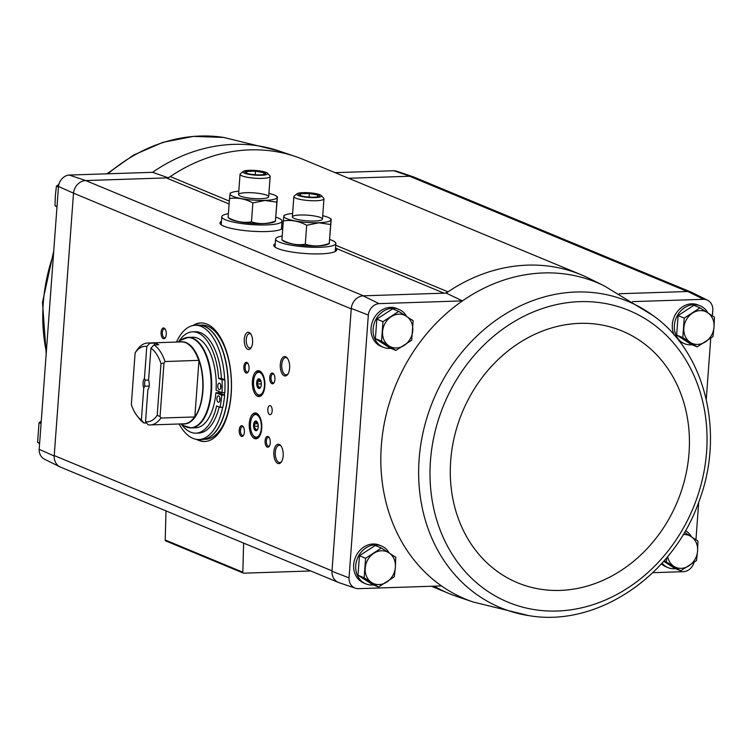 <?xml version="1.0" encoding="UTF-8"?>
<svg xmlns="http://www.w3.org/2000/svg" width="752" height="752" viewBox="0 0 752 752"><rect width="100%" height="100%" fill="white"/><g stroke="black" fill="none" stroke-linecap="round" stroke-linejoin="round"><path stroke-width="1.13" d="M675.578 568.681A20.492 17.503 -67.5 0 1 674.394 568.766A20.492 17.503 -67.5 0 1 668.02 567.619L665.952 566.754A20.492 17.503 -67.5 0 1 661.422 563.831M692.019 344.745A20.492 17.503 -67.5 0 1 690.844 344.82A20.492 17.503 -67.5 0 1 684.461 343.673L682.393 342.818A20.492 17.503 -67.5 0 1 679.047 340.891M674.347 335.166A20.492 17.503 -67.5 0 1 677.326 311.619A20.492 17.503 -67.5 0 1 698.1 304.974L700.168 305.829A20.492 17.503 -67.5 0 1 707.867 312.823M712.398 315.774L712.821 310.087A11.778 10.067 -67.5 0 0 707.538 300.208A11.778 10.067 -67.5 0 0 703.712 299.305L632.507 301.637M694.04 562.364A11.778 10.067 -67.5 0 1 683.718 571.661L652.811 572.676M710.753 338.24L706.26 399.368M698.711 502.195L695.957 539.72M368.33 315.069A11.778 10.067 -67.5 0 1 379.064 303.629L363.084 295.827A12.944 11.064 112.5 0 0 351.269 308.423L368.33 315.069L349.031 577.874A11.778 10.067 -67.5 0 0 355.386 588.205A11.778 10.067 -67.5 0 0 358.131 588.666L441.509 585.93A171.371 146.433 112.5 0 0 473.356 602.061L456.915 596.505A172.537 147.43 -67.5 0 1 448.991 593.516A172.537 147.43 -67.5 0 1 434.12 586.165M379.064 303.629L462.442 300.894L446.19 293.101L363.084 295.827M703.712 299.305L687.779 291.503L619.169 293.75M60.95 467.302A12.944 11.064 -67.5 0 1 60.01 466.898L44.462 459.181A11.778 10.067 -67.5 0 1 39.179 449.301L58.477 186.496A11.778 10.067 -67.5 0 1 69.212 175.056L152.59 172.321A171.371 146.433 -67.5 0 1 279.114 150.992L295.545 156.548A172.537 147.43 -67.5 0 1 303.479 159.537L581.249 274.79A172.537 147.43 -67.5 0 1 588.957 278.306L604.495 286.014A171.371 146.433 112.5 0 0 462.442 300.894A171.371 146.433 112.5 0 0 441.509 585.93M168.429 177.848L152.59 172.321M60.01 466.898A12.944 11.064 -67.5 0 1 54.2 456.013L73.47 193.602A12.944 11.054 -67.5 0 1 85.719 180.555L69.212 175.056M363.479 295.818L85.719 180.555L166.305 177.914L229.106 203.971M414.004 177.124A12.944 11.064 112.5 0 0 413.055 176.748A12.944 11.064 112.5 0 0 410.009 176.241L348.599 178.252M410.009 176.241L393.869 170.732L335.101 172.659M373.377 584.915A20.492 17.503 -67.5 0 1 372.202 585A20.492 17.503 -67.5 0 1 365.82 583.853L363.752 582.997A20.492 17.503 -67.5 0 1 355.433 557.364A20.492 17.503 -67.5 0 1 379.459 545.144L381.527 546.008A20.492 17.503 -67.5 0 1 389.226 552.993M390.749 348.298A20.492 17.503 -67.5 0 1 389.574 348.383A20.492 17.503 -67.5 0 1 383.191 347.236L381.123 346.381A20.492 17.503 -67.5 0 1 372.804 320.747A20.492 17.503 -67.5 0 1 396.83 308.527L398.898 309.392A20.492 17.503 -67.5 0 1 406.597 316.376M707.538 300.208L691.99 292.5A12.944 11.064 112.5 0 0 687.779 291.503M355.386 588.205L338.945 582.64A12.944 11.064 -67.5 0 1 331.97 571.276L351.269 308.423M335.702 245.227L448.042 291.842A8.629 7.37 -67.5 0 1 444.075 293.177L335.618 248.169A31.565 5.931 -175.8 0 1 336.67 250.2A31.565 5.931 -175.8 0 1 304.823 253.499A31.565 5.931 -175.8 0 1 273.794 245.584A31.565 5.931 -175.8 0 1 275.27 243.657M282.921 226.305L281.803 225.835A31.565 5.931 -175.8 0 1 282.865 227.123M282.799 228.006A31.565 5.931 -175.8 0 1 250.642 231.146A31.565 5.931 -175.8 0 1 219.979 223.25A31.565 5.931 -175.8 0 1 221.455 221.323M349.031 577.874L331.97 571.276M289.614 368.198A9.701 4.7 88.1 0 1 287.819 374.261A9.701 4.7 88.1 0 1 281.633 372.766A9.701 4.7 88.1 0 1 281.21 359.992A9.701 4.7 88.1 0 1 287.292 358.102A9.701 4.7 88.1 0 1 289.614 368.198M283.175 455.872A9.701 4.7 88.1 0 1 281.38 461.935A9.701 4.7 88.1 0 1 275.194 460.45A9.701 4.7 88.1 0 1 274.771 447.666A9.701 4.7 88.1 0 1 280.853 445.776A9.701 4.7 88.1 0 1 283.175 455.872M252.569 342.592A8.629 4.183 88.1 0 1 250.98 347.979A8.629 4.183 88.1 0 1 245.472 346.663A8.629 4.183 88.1 0 1 245.105 335.298A8.629 4.183 88.1 0 1 250.51 333.615A8.629 4.183 88.1 0 1 252.569 342.592M272.177 411.034A4.531 2.19 88.1 0 1 270.156 414.662A4.531 2.19 88.1 0 1 267.815 410.207A4.531 2.19 88.1 0 1 269.855 405.601A4.531 2.19 88.1 0 1 272.177 411.034M274.922 379.516A5.396 2.613 88.1 0 1 273.925 382.881A5.396 2.613 88.1 0 1 270.485 382.054A5.396 2.613 88.1 0 1 270.25 374.957A5.396 2.613 88.1 0 1 273.625 373.904A5.396 2.613 88.1 0 1 274.922 379.516M270.259 442.89A5.396 2.613 88.1 0 1 269.272 446.265A5.396 2.613 88.1 0 1 265.832 445.438A5.396 2.613 88.1 0 1 265.597 438.331A5.396 2.613 88.1 0 1 268.972 437.288A5.396 2.613 88.1 0 1 270.259 442.89M264.826 386.218A12.944 6.27 88.1 0 1 259.045 396.567A12.944 6.27 88.1 0 1 252.352 383.84A12.944 6.27 88.1 0 1 258.199 370.708A12.944 6.27 88.1 0 1 264.826 386.218M261.724 428.471A12.944 6.27 88.1 0 1 255.943 438.82A12.944 6.27 88.1 0 1 249.25 426.093A12.944 6.27 88.1 0 1 255.088 412.961A12.944 6.27 88.1 0 1 261.724 428.471M192.841 325.569A59.314 28.726 88.1 0 1 200.793 322.937A59.314 28.726 88.1 0 1 231.193 394.029A59.314 28.726 88.1 0 1 204.676 441.499A59.314 28.726 88.1 0 1 196.573 439.394M166.258 334.424A5.396 2.613 88.1 0 1 165.261 337.789A5.396 2.613 88.1 0 1 161.821 336.962A5.396 2.613 88.1 0 1 161.586 329.865A5.396 2.613 88.1 0 1 164.961 328.812A5.396 2.613 88.1 0 1 166.258 334.424M249.044 368.781A5.396 2.613 88.1 0 1 248.047 372.146A5.396 2.613 88.1 0 1 244.607 371.319A5.396 2.613 88.1 0 1 244.381 364.222A5.396 2.613 88.1 0 1 247.756 363.169A5.396 2.613 88.1 0 1 249.044 368.781M244.391 432.156A5.396 2.613 88.1 0 1 243.394 435.521A5.396 2.613 88.1 0 1 239.954 434.703A5.396 2.613 88.1 0 1 239.728 427.597A5.396 2.613 88.1 0 1 243.103 426.553A5.396 2.613 88.1 0 1 244.391 432.156M581.249 274.79A172.537 147.43 -67.5 0 0 448.042 291.842A172.537 147.43 112.5 0 0 446.19 293.101M393.869 170.732A11.778 10.067 -67.5 0 1 396.614 171.193L413.055 176.748M687.384 291.513L409.614 176.25A12.944 11.054 -67.5 0 1 413.647 176.974L691.05 292.096M85.324 180.574A12.944 11.064 112.5 0 0 73.508 193.161L351.24 308.865M337.996 582.264L60.592 467.152A12.944 11.054 -67.5 0 1 54.229 455.571L331.999 570.834M58.477 186.496L73.508 193.161M54.2 456.013L39.179 449.301M295.545 156.548A172.537 147.43 -67.5 0 0 170.281 176.579A8.629 7.37 -67.5 0 1 166.305 177.914M310.792 570.975L243.704 573.174A1.081 0.921 -67.5 0 1 242.84 572.206L243.61 543.104M166.089 540.97A1.081 0.921 -67.5 0 1 165.214 540.002L165.995 510.89M243.667 435.07A4.456 2.162 88.1 0 1 242.764 435.511A4.456 2.162 88.1 0 1 240.461 431.131A4.456 2.162 88.1 0 1 242.473 426.6A4.456 2.162 88.1 0 1 243.404 426.986M248.32 371.685A4.456 2.162 88.1 0 1 247.417 372.137A4.456 2.162 88.1 0 1 245.114 367.747A4.456 2.162 88.1 0 1 247.126 363.225A4.456 2.162 88.1 0 1 248.057 363.611M165.525 337.328A4.456 2.162 88.1 0 1 164.632 337.78A4.456 2.162 88.1 0 1 162.329 333.399A4.456 2.162 88.1 0 1 164.34 328.868A4.456 2.162 88.1 0 1 165.261 329.254M205.155 441.471A59.314 28.726 88.1 0 1 197.795 439.516M194.044 325.372A59.314 28.726 88.1 0 1 201.263 322.937M269.536 445.804A4.456 2.162 88.1 0 1 268.643 446.246A4.456 2.162 88.1 0 1 266.34 441.866A4.456 2.162 88.1 0 1 268.351 437.335A4.456 2.162 88.1 0 1 269.272 437.73M274.189 382.42A4.456 2.162 88.1 0 1 273.296 382.871A4.456 2.162 88.1 0 1 270.993 378.482A4.456 2.162 88.1 0 1 273.004 373.96A4.456 2.162 88.1 0 1 273.925 374.346M251.394 347.264A7.172 3.469 88.1 0 1 249.937 347.997A7.172 3.469 88.1 0 1 246.233 340.947A7.172 3.469 88.1 0 1 249.467 333.672A7.172 3.469 88.1 0 1 250.971 334.302M281.699 461.427A8.629 4.183 88.1 0 1 279.744 462.527A8.629 4.183 88.1 0 1 275.288 454.048A8.629 4.183 88.1 0 1 279.18 445.287A8.629 4.183 88.1 0 1 281.201 446.256M288.129 373.753A8.629 4.183 88.1 0 1 286.183 374.853A8.629 4.183 88.1 0 1 281.727 366.374A8.629 4.183 88.1 0 1 285.619 357.614A8.629 4.183 88.1 0 1 287.64 358.582M39.64 443.125L37.6 442.279L39.602 443.614M41.069 423.611L39.029 422.765L37.6 442.279M41.247 421.148L39.029 422.765M58.891 184.343L56.409 186.158L55.347 195.764L54.981 205.672L56.973 206.997M58.449 186.994L56.409 186.158M57.011 206.518L54.981 205.672M395.89 350.432L389.771 347.894L375.398 338.635L376.837 319.111L392.638 308.865L398.757 311.403L382.956 321.659L381.527 341.173L395.89 350.432L411.701 340.186L413.13 320.672L398.757 311.403M383.191 347.236A20.492 17.503 -67.5 0 1 374.881 321.602A20.492 17.503 -67.5 0 1 398.898 309.392M378.519 587.049L372.39 584.511L358.027 575.242L359.456 555.728L375.257 545.482L381.386 548.02L365.585 558.275L364.147 577.79L378.519 587.049L394.321 576.793L395.383 567.187L395.759 557.279L381.386 548.02M365.82 583.853A20.492 17.503 -67.5 0 1 357.501 558.219A20.492 17.503 -67.5 0 1 381.527 546.008M664.223 560.672L680.72 570.815L674.591 568.277L663.715 561.255M668.02 567.619A20.492 17.503 -67.5 0 1 662.033 563.154M685.467 530.63A20.492 17.503 -67.5 0 1 691.426 536.759M697.16 346.879L691.041 344.331L676.668 335.072L678.097 315.558L693.908 305.303L700.027 307.841L684.226 318.096L682.797 337.61L697.16 346.879L712.971 336.623L714.024 327.007L714.4 317.109L700.027 307.841M684.461 343.673A20.492 17.503 -67.5 0 1 676.142 318.04A20.492 17.503 -67.5 0 1 700.168 305.829M676.668 335.072L682.797 337.61M678.097 315.558L684.226 318.096M714.024 327.007A17.258 14.739 -67.5 0 1 705.404 341.887A17.258 14.739 -67.5 0 1 690.317 342.386A17.258 14.739 -67.5 0 1 683.85 327.994A17.258 14.739 -67.5 0 1 692.47 313.114A17.258 14.739 -67.5 0 1 707.557 312.616A17.258 14.739 -67.5 0 1 714.024 327.007M680.72 570.815L696.521 560.56L697.583 550.943L697.959 541.045L684.79 532.538M666.874 557.552L666.347 561.556M683.154 534.569A17.258 14.739 -67.5 0 1 691.116 536.561A17.258 14.739 -67.5 0 1 697.583 550.943A17.258 14.739 -67.5 0 1 688.964 565.833A17.258 14.739 -67.5 0 1 673.877 566.322A17.258 14.739 -67.5 0 1 667.654 556.602M358.027 575.242L364.147 577.79M359.456 555.728L365.585 558.275M395.383 567.187A17.258 14.739 -67.5 0 1 386.763 582.067A17.258 14.739 -67.5 0 1 371.676 582.565A17.258 14.739 -67.5 0 1 365.209 568.174A17.258 14.739 -67.5 0 1 373.829 553.284A17.258 14.739 -67.5 0 1 388.916 552.795A17.258 14.739 -67.5 0 1 395.383 567.187M376.837 319.111L382.956 321.659M375.398 338.635L381.527 341.173M412.754 330.57A17.258 14.739 -67.5 0 1 404.144 345.45A17.258 14.739 -67.5 0 1 389.057 345.948A17.258 14.739 -67.5 0 1 382.58 331.557A17.258 14.739 -67.5 0 1 391.2 316.677A17.258 14.739 -67.5 0 1 406.287 316.178A17.258 14.739 -67.5 0 1 412.754 330.57M154.433 344.905L154.564 343.053A40.975 19.843 -91.9 0 1 158.7 344.764L153.991 344.924A40.975 19.843 88.1 0 1 165.036 361.533L198.979 360.368A41.022 19.872 88.1 0 1 202.617 391.031A41.022 19.872 88.1 0 1 194.824 416.965L198.979 360.368M146.612 422.953L143.989 423.038L141.395 419.945L143.745 387.938L144.892 386.199L149.197 386.058M136.037 351.494L137.09 349.934A40.975 19.843 88.1 0 1 147.646 343.025A40.975 19.843 88.1 0 1 149.855 343.203L146.79 346.484L144.44 378.491L145.333 380.164L148.586 380.051M149.855 343.203L154.564 343.053M150.926 348.204A37.741 18.283 88.1 0 1 160.994 363.564L157.196 415.32L160.054 416.533L160.89 418.027A40.975 19.843 88.1 0 1 150.334 424.936A40.975 19.843 88.1 0 1 148.125 424.758L145.531 421.665L147.881 389.658A6.467 3.13 88.1 0 0 148.069 389.404A6.467 3.13 88.1 0 0 148.576 380.211L150.926 348.204L153.991 344.924M143.989 423.038A40.975 19.843 88.1 0 1 139.129 418.45L137.071 415.818A37.741 18.283 88.1 0 1 131.327 404.576L135.125 352.829L137.09 349.934M160.89 418.027L194.824 416.965M135.125 352.829A37.741 18.283 88.1 0 1 146.79 346.484M165.036 361.533L163.983 363.084L160.994 363.564M141.395 419.945A37.741 18.283 88.1 0 1 137.071 415.818M157.196 415.32A37.741 18.283 88.1 0 1 145.531 421.665M143.745 387.938A6.467 3.13 88.1 0 1 144.44 378.491M221.972 392.694A56.071 27.157 -91.9 0 0 222.037 379.873L224.867 379.779A56.071 27.157 -91.9 0 1 224.792 392.6L221.972 392.694L216.068 390.241A45.289 21.94 -91.9 0 0 192.766 337.225L188.235 337.375A45.289 21.94 88.1 0 1 211.453 391.66A45.289 21.94 88.1 0 1 191.205 427.916A45.289 21.94 88.1 0 1 187.699 427.456M178.337 342.019L180.856 340.139A45.148 21.864 88.1 0 1 202.739 348.59A45.148 21.864 88.1 0 1 210.908 391.651A45.148 21.864 88.1 0 1 183.667 425.641L191.205 427.916L195.736 427.766A45.289 21.94 -91.9 0 0 215.88 392.779L218.71 392.685A45.289 21.94 88.1 0 0 218.813 391.425A45.289 21.94 88.1 0 0 218.813 391.388M176.447 342.085A57.152 27.683 88.1 0 1 195.2 325.278A57.152 27.683 88.1 0 1 224.669 379.704L221.455 378.369A50.685 24.553 -91.9 0 0 195.417 331.745L192.587 331.839A50.685 24.553 -91.9 0 0 178.581 341.84M222.639 407.255A57.152 27.683 88.1 0 1 198.951 439.525A57.152 27.683 88.1 0 1 179.136 423.996M181.279 424.09A50.685 24.553 -91.9 0 0 195.915 433.152L198.744 433.058A50.685 24.553 -91.9 0 0 219.17 406.992M224.585 392.61A57.152 27.683 88.1 0 1 224.5 393.785A57.152 27.683 88.1 0 1 224.406 395.044L218.71 392.685M195.2 325.278L198.5 325.174A57.152 27.683 88.1 0 1 227.8 393.672A57.152 27.683 88.1 0 1 202.25 439.422L198.951 439.525M231.099 393.569A57.152 27.683 88.1 0 1 205.55 439.309L202.438 439.412A57.152 27.683 88.1 0 1 202.344 439.412L202.438 439.412A57.152 27.683 88.1 0 0 227.988 393.672A57.152 27.683 88.1 0 0 198.697 325.165L201.809 325.061A57.152 27.683 88.1 0 1 231.099 393.569M195.915 433.152A50.685 24.553 -91.9 0 0 216.614 405.93L220.016 407.34A56.071 27.157 -91.9 0 0 221.784 395.223L215.88 392.779M221.784 395.223L224.406 395.044M220.016 407.34L222.846 407.246A56.071 27.157 -91.9 0 0 224.613 395.138M222.037 379.873L218.625 378.463L221.455 378.369M218.625 378.463A50.685 24.553 -91.9 0 0 192.587 331.839M218.193 402.226A3.234 1.57 -91.9 0 0 218.531 402.292A3.234 1.57 -91.9 0 0 219.988 399.011A3.234 1.57 -91.9 0 0 218.324 395.825A3.234 1.57 -91.9 0 0 216.858 398.757A3.234 1.57 -91.9 0 0 218.193 402.226M219.791 397.629A3.234 1.57 -91.9 0 0 219.885 400.402M219.123 389.555A3.234 1.57 -91.9 0 0 219.462 389.621A3.234 1.57 -91.9 0 0 220.928 386.331A3.234 1.57 -91.9 0 0 219.255 383.153A3.234 1.57 -91.9 0 0 217.789 386.086A3.234 1.57 -91.9 0 0 219.123 389.555M220.731 384.949A3.234 1.57 -91.9 0 0 220.815 387.722M160.054 416.533L163.983 363.084M144.892 386.199A5.302 2.566 88.1 0 1 145.333 380.164M228.392 213.7A30.193 5.668 4.2 0 0 221.793 216.708A30.193 5.668 4.2 0 0 266.396 224.933A30.193 5.668 4.2 0 0 282.019 221.135A30.193 5.668 4.2 0 0 275.909 217.187M268.915 193.386A23.603 4.437 -175.8 0 1 275.928 195.849A23.603 4.437 -175.8 0 1 264.939 200.38A23.603 4.437 -175.8 0 1 238.262 197.964A23.603 4.437 -175.8 0 1 231.503 192.587A23.603 4.437 -175.8 0 1 238.807 191.177M260.859 198.688A15.096 2.839 -175.8 0 1 238.798 195.135A15.096 2.839 -175.8 0 1 253.819 192.85A15.096 2.839 -175.8 0 1 268.351 197.306A15.096 2.839 -175.8 0 1 260.859 198.688M230.093 193.49L229.501 198.613C237.472 197.325 245.255 198.772 252.86 202.937L264.986 200.474L276.811 202.156L277.385 196.77L275.928 195.849M277.403 197.043L275.42 221.107C267.223 224.096 259.243 224.359 251.469 221.896C243.498 223.184 235.714 221.737 228.11 217.563L229.586 218.757A23.603 4.437 -175.8 0 0 263.228 223.626A23.603 4.437 -175.8 0 0 274.01 222.019L275.448 221.379L276.811 202.156M228.11 217.563L229.501 198.613M251.469 221.896L252.86 202.937M264.347 172.499A10.349 1.946 -175.8 0 1 264.986 174.154A10.349 1.946 -175.8 0 1 255.154 174.737A10.349 1.946 -175.8 0 1 245.5 172.725A10.349 1.946 -175.8 0 1 251.149 170.713A10.349 1.946 -175.8 0 1 264.347 172.499M246.562 173.298L246.778 171.437L255.492 171.155L263.99 172.734L263.773 174.596M266.18 172.434A12.455 2.341 -175.8 0 1 267.515 173.242A12.455 2.341 -175.8 0 1 255.116 175.131A12.455 2.341 -175.8 0 1 243.14 171.456A12.455 2.341 -175.8 0 1 253.462 170.347A12.455 2.341 -175.8 0 1 266.18 172.434M267.515 173.242L269.921 175.93A15.096 2.839 -175.8 0 1 270.156 176.494A15.096 2.839 -175.8 0 1 254.89 178.215A15.096 2.839 -175.8 0 1 240.048 174.285A15.096 2.839 -175.8 0 1 240.367 173.759L243.14 171.456M246.647 173.251L246.778 171.437M255.229 174.737L255.492 171.155M282.207 236.034A30.193 5.668 4.2 0 0 275.608 239.042A30.193 5.668 4.2 0 0 320.211 247.267A30.193 5.668 4.2 0 0 335.834 243.46A30.193 5.668 4.2 0 0 329.724 239.521M322.73 215.721A23.603 4.437 -175.8 0 1 329.743 218.183A23.603 4.437 -175.8 0 1 318.754 222.714A23.603 4.437 -175.8 0 1 292.077 220.298A23.603 4.437 -175.8 0 1 285.318 214.912A23.603 4.437 -175.8 0 1 292.622 213.512M314.674 221.022A15.096 2.839 -175.8 0 1 292.603 217.469A15.096 2.839 -175.8 0 1 307.634 215.185A15.096 2.839 -175.8 0 1 322.166 219.64A15.096 2.839 -175.8 0 1 314.674 221.022M283.908 215.824L283.316 220.938C291.287 219.659 299.07 221.097 306.675 225.271L318.801 222.808L330.626 224.491L331.2 219.095L329.743 218.183M331.218 219.368L329.235 243.441C321.038 246.43 313.058 246.684 305.284 244.231C297.313 245.509 289.529 244.071 281.925 239.897L283.401 241.082A23.603 4.437 -175.8 0 0 317.043 245.951A23.603 4.437 -175.8 0 0 327.825 244.353L329.263 243.714L330.626 224.491M281.925 239.897L283.316 220.938M305.284 244.231L306.675 225.271M318.162 194.834A10.349 1.946 -175.8 0 1 318.801 196.488A10.349 1.946 -175.8 0 1 308.969 197.062A10.349 1.946 -175.8 0 1 299.315 195.05A10.349 1.946 -175.8 0 1 304.964 193.048A10.349 1.946 -175.8 0 1 318.162 194.834M300.377 195.633L300.593 193.772L309.307 193.49L317.805 195.059L317.588 196.921M319.995 194.768A12.455 2.341 -175.8 0 1 321.33 195.576A12.455 2.341 -175.8 0 1 308.931 197.456A12.455 2.341 -175.8 0 1 296.955 193.781A12.455 2.341 -175.8 0 1 307.277 192.681A12.455 2.341 -175.8 0 1 319.995 194.768M321.33 195.576L323.736 198.265A15.096 2.839 -175.8 0 1 323.971 198.819A15.096 2.839 -175.8 0 1 308.705 200.549A15.096 2.839 -175.8 0 1 293.863 196.61A15.096 2.839 -175.8 0 1 294.173 196.093L296.955 193.781M300.462 195.576L300.593 193.772M309.044 197.071L309.307 193.49M255.464 422.427L254.825 422.323A4.634 2.247 88.1 0 1 256.376 421.233L256.394 422.605L254.825 422.323A0.968 0.47 -91.9 0 0 254.42 423.32L254.89 423.837L254.176 426.685A0.968 0.47 -91.9 0 0 254.411 427.944L255.05 428.048L254.411 427.944A4.634 2.247 88.1 0 0 255.718 430.229A0.968 0.47 -91.9 0 0 256.122 430.633A0.968 0.47 -91.9 0 0 256.357 430.492L256.893 430.059M257.353 429.636L255.99 429.683L255.21 428.038M255.99 429.683L255.718 430.229M256.705 414.784A11.327 5.48 88.1 0 1 261.085 430.135A11.327 5.48 88.1 0 1 253.17 435.399A11.327 5.48 88.1 0 1 252.55 416.552A11.327 5.48 88.1 0 1 256.705 414.784M256.244 421.12A4.85 2.35 88.1 0 1 258.246 426.328A4.85 2.35 88.1 0 1 256.056 430.727A4.85 2.35 88.1 0 1 253.546 425.952A4.85 2.35 88.1 0 1 255.736 421.026A4.85 2.35 88.1 0 1 256.244 421.12M257.795 438.172A12.399 6.007 88.1 0 1 257.24 438.237A12.399 6.007 88.1 0 1 253.847 436.273L253.17 435.399M252.55 416.552L253.17 415.63A12.399 6.007 88.1 0 1 256.432 413.45A12.399 6.007 88.1 0 1 256.987 413.487M256.291 430.699A4.85 2.35 88.1 0 1 254.016 425.942A4.85 2.35 88.1 0 1 255.971 421.045M254.176 426.685A4.634 2.247 88.1 0 1 254.42 423.32M258.566 380.174L257.927 380.07A4.634 2.247 88.1 0 1 259.478 378.98L259.496 380.352L257.927 380.07A0.968 0.47 -91.9 0 0 257.522 381.067L257.992 381.584L257.278 384.432A0.968 0.47 -91.9 0 0 257.513 385.691L258.152 385.795L257.513 385.691A4.634 2.247 88.1 0 0 258.82 387.976A0.968 0.47 -91.9 0 0 259.224 388.38A0.968 0.47 -91.9 0 0 259.459 388.239L259.995 387.806M260.455 387.383L259.092 387.43L258.312 385.785M259.092 387.43L258.82 387.976M259.807 372.531A11.327 5.48 88.1 0 1 264.187 387.882A11.327 5.48 88.1 0 1 256.272 393.146A11.327 5.48 88.1 0 1 255.652 374.299A11.327 5.48 88.1 0 1 259.807 372.531M259.346 378.867A4.85 2.35 88.1 0 1 261.348 384.075A4.85 2.35 88.1 0 1 259.158 388.474A4.85 2.35 88.1 0 1 256.648 383.699A4.85 2.35 88.1 0 1 258.838 378.773A4.85 2.35 88.1 0 1 259.346 378.867M260.897 395.919A12.399 6.007 88.1 0 1 260.342 395.984A12.399 6.007 88.1 0 1 256.958 394.029L256.272 393.146M255.652 374.299L256.272 373.377A12.399 6.007 88.1 0 1 259.534 371.197A12.399 6.007 88.1 0 1 260.089 371.234M259.393 388.446A4.85 2.35 88.1 0 1 257.118 383.689A4.85 2.35 88.1 0 1 259.073 378.792M257.278 384.432A4.634 2.247 88.1 0 1 257.522 381.067M170.281 176.579L229.322 201.075M281.887 222.893L283.137 223.41M165.214 540.002L242.84 572.206M335.42 249.138A31.321 5.884 -175.8 0 1 336.426 250.632M273.972 246.045A31.321 5.884 -175.8 0 1 275.185 244.72M274.057 246.177A31.274 5.875 -175.8 0 1 275.166 245.077M335.392 249.495A31.274 5.875 -175.8 0 1 336.323 250.745M274.189 246.346A31.274 5.875 -175.8 0 1 275.129 245.547M335.354 249.965A31.274 5.875 -175.8 0 1 336.172 250.895M274.602 246.778A30.841 5.79 -175.8 0 1 275.072 246.318M335.298 250.736A30.841 5.79 -175.8 0 1 335.693 251.262M281.605 226.813A31.321 5.884 -175.8 0 1 282.611 228.298M220.157 223.72A31.321 5.884 -175.8 0 1 221.379 222.385M220.242 223.842A31.274 5.875 -175.8 0 1 221.351 222.742M281.577 227.17A31.274 5.875 -175.8 0 1 282.508 228.42M220.374 224.021A31.274 5.875 -175.8 0 1 221.314 223.212M281.539 227.63A31.274 5.875 -175.8 0 1 282.357 228.57M220.787 224.444A30.841 5.79 -175.8 0 1 221.257 223.983M281.483 228.401A30.841 5.79 -175.8 0 1 281.878 228.928M107.978 173.787A165.891 141.743 -67.5 0 1 121.777 163.099A165.891 141.743 -67.5 0 1 223.654 137.437L279.114 150.992M46.342 351.804A165.891 141.743 -67.5 0 1 53.495 254.355M477.388 594.982A165.891 141.743 112.5 0 0 528.806 615.615L528.806 615.615C597.163 627.6 673.172 575.919 698.956 501.537C724.984 433.368 705.724 352.885 653.262 315.699L653.262 315.699A165.891 141.743 112.5 0 0 576.098 292.011A165.891 141.743 112.5 0 0 427.973 414.437A165.891 141.743 112.5 0 0 477.388 594.982M579.895 301.646A157.911 134.928 112.5 0 0 443.276 537.586A157.911 134.928 112.5 0 0 682.431 529.737A157.911 134.928 112.5 0 0 579.895 301.646M579.67 323.36A136.309 116.466 112.5 0 0 461.747 527.02A136.309 116.466 112.5 0 0 668.18 520.252A136.309 116.466 112.5 0 0 579.67 323.36M147.646 343.025L181.335 341.916A40.975 19.843 88.1 0 1 198.725 360.424M194.58 416.918A40.975 19.843 88.1 0 1 184.024 423.827L150.334 424.936M180.142 341.963A41.125 19.919 88.1 0 1 202.89 391.049A41.125 19.919 88.1 0 1 182.83 423.874M184.766 338.071A45.289 21.94 88.1 0 1 188.235 337.375L180.856 340.139M258.246 426.14L254.712 426.262M257.945 423.733L254.89 423.837M261.348 383.887L257.814 384.009M261.057 381.48L257.992 381.584M165.75 540.914L243.366 573.118M431.479 586.259L448.991 593.516M46.201 353.684L42.488 302.426L53.759 250.858M106.887 173.825L133.687 155.015L162.911 142.344L193.339 136.385L223.654 137.437M473.356 602.061L528.806 615.615M653.262 315.699L604.495 286.014M181.025 423.931L183.667 425.641M221.793 216.708L221.201 224.773M282.019 221.135L281.427 229.191M231.503 192.587L230.065 193.226M240.048 174.285L238.553 194.58M270.156 176.494L268.671 196.789M275.608 239.042L275.016 247.098M335.834 243.46L335.242 251.525M285.318 214.912L283.88 215.551M293.863 196.61L292.368 216.905M323.971 198.819L322.486 219.114M257.24 438.237L257.71 438.228M256.432 413.45L256.902 413.44M257.532 422.568L256.394 422.605M260.342 395.984L260.812 395.975M259.534 371.197L260.004 371.187M260.634 380.315L259.496 380.352"/></g></svg>
